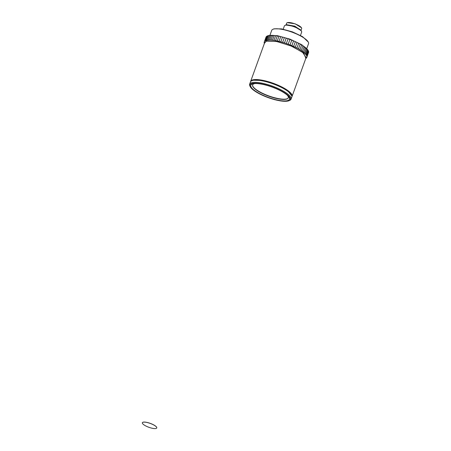<?xml version="1.0" encoding="UTF-8"?>
<svg xmlns="http://www.w3.org/2000/svg" width="451" height="451" viewBox="0 0 451 451"><rect width="100%" height="100%" fill="white"/><g stroke="black" fill="none" stroke-linecap="round" stroke-linejoin="round"><path stroke-width="0.68" d="M156.751 427.937A7.644 2.046 -160.1 0 0 156.762 427.909A7.644 2.046 -160.1 0 0 150.268 423.376A7.644 2.046 -160.1 0 0 142.381 422.7A7.644 2.046 -160.1 0 0 142.375 422.728M156.119 428.45A7.644 2.046 19.9 0 1 147.669 426.826A7.644 2.046 19.9 0 1 142.364 422.756A7.644 2.046 19.9 0 1 150.251 423.433A7.644 2.046 19.9 0 1 156.745 427.965A7.644 2.046 19.9 0 1 156.119 428.45M250.576 81.676A22.026 5.902 19.9 0 1 250.649 81.372A22.026 5.902 19.9 0 1 273.368 83.322A22.026 5.902 19.9 0 1 292.068 96.367A22.026 5.902 19.9 0 1 291.932 96.649M292.068 96.367L306.111 57.57L302.514 52.215L290.822 45.85L276.57 41.481L266.496 41.176L264.698 42.58L250.649 81.372M250.97 81.214L252.549 80.21L262.2 80.447L275.933 84.546L287.591 90.657L291.927 96.04M264.433 43.296L266.338 41.103L277.117 41.531L292.158 46.363L303.726 53.105L305.851 58.292M305.778 58.5A22.635 6.066 -160.1 0 0 305.975 58.382L306.449 57.999A22.635 6.066 -160.1 0 0 306.759 57.548L306.911 57.046A22.635 6.066 -160.1 0 0 306.9 56.476L306.731 55.868A22.635 6.066 -160.1 0 0 306.392 55.197L305.902 54.498A22.635 6.066 -160.1 0 0 305.248 53.754L304.459 52.987A22.635 6.066 -160.1 0 0 303.506 52.186L302.435 51.375A22.635 6.066 -160.1 0 0 301.223 50.54L299.904 49.711A22.635 6.066 -160.1 0 0 298.461 48.871L296.933 48.043A22.635 6.066 -160.1 0 0 295.304 47.225L293.618 46.43A22.635 6.066 -160.1 0 0 291.848 45.652L290.055 44.914A22.635 6.066 -160.1 0 0 288.206 44.204L286.357 43.544A22.635 6.066 -160.1 0 0 284.48 42.924L282.636 42.36A22.635 6.066 -160.1 0 0 280.787 41.847L279 41.396A22.635 6.066 -160.1 0 0 277.241 41.007L275.567 40.686A22.635 6.066 -160.1 0 0 273.943 40.432L272.432 40.252A22.635 6.066 -160.1 0 0 271 40.139L269.698 40.1A22.635 6.066 -160.1 0 0 268.503 40.139L268.475 40.212M308.473 52.733L306.663 57.243M308.439 51.07L308.625 51.713L306.9 56.476L306.686 55.913M305.778 54.74L307.627 49.734A22.635 6.066 -160.1 0 0 306.973 48.99L305.248 53.754M304.442 53.021L306.184 48.223A22.635 6.066 -160.1 0 0 305.231 47.417L303.506 52.186M267.443 40.246L269.168 35.477L270.228 35.37L268.503 40.139L267.443 40.246A22.635 6.066 -160.1 0 0 266.518 40.427L266.276 40.94L265.74 40.675A22.635 6.066 -160.1 0 0 265.109 40.99L264.641 41.374A22.635 6.066 -160.1 0 0 264.325 41.825L264.173 42.332A22.635 6.066 -160.1 0 0 264.185 42.896L264.359 43.51M265.74 40.675L267.466 35.905L268.198 35.618L266.276 40.94M266.366 36.61L266.834 36.227L264.641 41.374L266.366 36.61A22.635 6.066 -160.1 0 0 266.051 37.061L264.342 41.875M267.466 35.905A22.635 6.066 -160.1 0 0 267.398 35.933A22.635 6.066 -160.1 0 0 266.834 36.227M268.198 35.618L268.244 35.657A22.635 6.066 -160.1 0 1 269.168 35.477M270.239 35.347L270.228 35.37A22.635 6.066 -160.1 0 1 271.423 35.336L272.725 35.375L271 40.139M269.698 40.1L271.423 35.336M272.432 40.252L274.157 35.488A22.635 6.066 -160.1 0 0 272.725 35.375M274.157 35.488L275.668 35.668L273.943 40.432M275.567 40.686L277.292 35.922A22.635 6.066 -160.1 0 0 275.668 35.668M277.292 35.922L278.966 36.243L277.241 41.007M279 41.396L280.725 36.632A22.635 6.066 -160.1 0 0 278.966 36.243M280.725 36.632L282.512 37.078L280.787 41.847M282.636 42.36L284.361 37.591A22.635 6.066 -160.1 0 0 282.512 37.078M284.361 37.591L286.205 38.155L284.48 42.924M286.357 43.544L288.082 38.775A22.635 6.066 -160.1 0 0 286.205 38.155M288.082 38.775L289.931 39.44L288.206 44.204M290.055 44.914L291.78 40.15A22.635 6.066 -160.1 0 0 289.931 39.44M291.78 40.15L293.573 40.889L291.848 45.652M293.618 46.43L295.343 41.661A22.635 6.066 -160.1 0 0 293.573 40.889M295.343 41.661L297.029 42.456L295.304 47.225M296.933 48.043L298.658 43.279A22.635 6.066 -160.1 0 0 297.029 42.456M298.658 43.279L300.186 44.102L298.461 48.871M299.904 49.711L301.629 44.942A22.635 6.066 -160.1 0 0 300.186 44.102M301.629 44.942L302.948 45.776L301.223 50.54M302.435 51.375L304.16 46.605A22.635 6.066 -160.1 0 0 302.948 45.776M304.16 46.605L305.231 47.417M306.973 48.99L306.184 48.206M307.616 49.655L308.118 50.433L306.392 55.197M306.731 55.868L308.456 51.098A22.635 6.066 -160.1 0 0 308.287 50.737A22.635 6.066 -160.1 0 0 308.118 50.433M306.911 57.046L308.636 52.277A22.635 6.066 -160.1 0 0 308.625 51.713M308.287 50.737L301.775 44.722L289.976 39.136L277.19 35.629L268.345 35.561L267.398 35.933M306.776 48.556L308.523 43.713A19.579 5.243 -160.1 0 0 308.298 42.078A19.579 5.243 -160.1 0 0 291.904 32.117A19.579 5.243 -160.1 0 0 272.934 29.281A19.579 5.243 -160.1 0 0 271.711 30.386L269.957 35.229M308.298 42.078L302.587 36.661L292.513 31.891L281.593 28.892L274.039 28.83L272.934 29.281M300.462 35.437L301.657 32.139A9.178 2.458 -160.1 0 0 301.55 31.373A9.178 2.458 -160.1 0 0 293.866 26.705A9.178 2.458 -160.1 0 0 284.97 25.374A9.178 2.458 -160.1 0 0 284.401 25.893L283.205 29.191M301.55 31.373L301.183 30.662L294.215 26.378L285.878 25.002L284.97 25.374M300.501 29.817L294.238 26.023L286.774 24.85M286.148 24.929L286.599 24.692L294.836 26.158L300.93 30.279M300.997 30.369L301.651 28.565A7.955 2.131 -160.1 0 0 301.556 27.9A7.955 2.131 -160.1 0 0 294.898 23.852A7.955 2.131 -160.1 0 0 287.191 22.697A7.955 2.131 -160.1 0 0 286.695 23.148L286.041 24.952M301.493 27.787L295.129 23.802L287.31 22.651M250.266 86.722L249.899 86.011A22.026 5.902 19.9 0 1 249.64 84.174A22.026 5.902 19.9 0 1 251.438 82.77A22.026 5.902 19.9 0 1 275.77 87.443A22.026 5.902 19.9 0 1 291.058 99.164A22.026 5.902 19.9 0 1 289.683 100.41L288.944 100.725A21.411 5.739 19.9 0 1 268.193 97.619A21.411 5.739 19.9 0 1 250.266 86.722A21.411 5.739 19.9 0 1 251.765 83.57A21.411 5.739 19.9 0 1 278.109 89.292A21.411 5.739 19.9 0 1 288.944 100.725M291.058 99.164L291.859 96.948A22.026 5.902 -160.1 0 0 291.6 95.11A22.026 5.902 -160.1 0 0 273.159 83.903A22.026 5.902 -160.1 0 0 251.816 80.706A22.026 5.902 -160.1 0 0 250.44 81.958L249.64 84.174M291.6 95.11L291.414 94.755A21.716 5.818 -160.1 0 0 273.233 83.706A21.716 5.818 -160.1 0 0 252.182 80.554L251.816 80.706M262.042 94.823A20.554 5.508 -160.1 0 0 283.707 100.911A20.554 5.508 -160.1 0 0 287.986 95.86A20.554 5.508 -160.1 0 0 272.021 87.043A20.554 5.508 -160.1 0 0 254.11 83.598A20.554 5.508 -160.1 0 0 262.042 94.823M254.939 83.536A18.965 5.079 -160.1 0 0 252.616 84.935A18.965 5.079 -160.1 0 0 262.972 93.791A18.965 5.079 -160.1 0 0 286.729 99.057A18.965 5.079 -160.1 0 0 288.279 97.844A18.965 5.079 -160.1 0 0 287.388 95.285M252.65 84.856A18.965 5.079 -160.1 0 0 252.898 86.355A18.965 5.079 -160.1 0 0 268.317 95.832A18.965 5.079 -160.1 0 0 286.791 98.887A18.965 5.079 -160.1 0 0 287.157 98.752A18.965 5.079 -160.1 0 0 288.307 97.766M252.864 86.282A19.089 5.113 -160.1 0 0 268.807 95.922A19.089 5.113 -160.1 0 0 287.231 98.724"/></g></svg>
